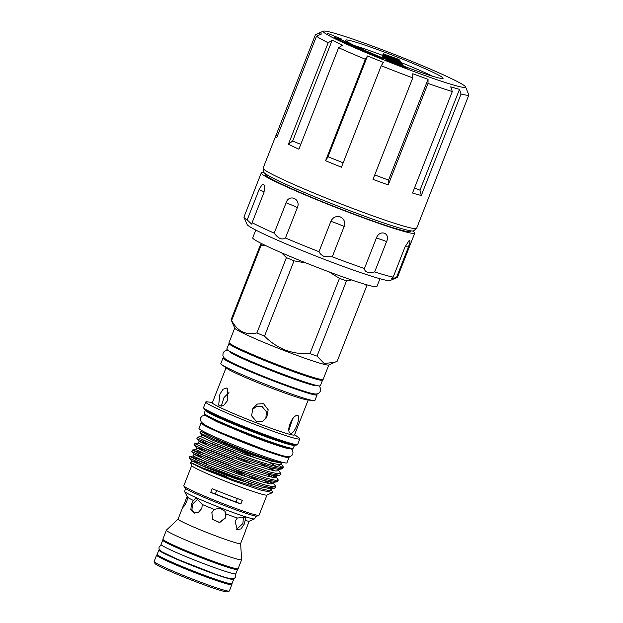 <?xml version="1.0" encoding="UTF-8"?>
<svg xmlns="http://www.w3.org/2000/svg" width="623" height="623" viewBox="0 0 623 623"><rect width="100%" height="100%" fill="white"/><g stroke="black" fill="none" stroke-linecap="round" stroke-linejoin="round"><path stroke-width="0.93" d="M410.915 230.86L410.674 231.483A78.039 4.61 -158.6 0 1 342.681 209.772A78.039 4.61 -158.6 0 1 265.351 174.533L265.6 173.91M466.425 89.027L468.87 94.992L429.107 196.463A82.438 4.867 21.4 0 0 429.154 196.377L416.623 228.353A82.438 4.867 -158.6 0 1 416.522 228.493L413.594 230.821A80.569 4.758 -158.6 0 1 338.951 206.501A80.569 4.758 -158.6 0 1 263.809 172.384A80.569 4.758 -158.6 0 1 263.661 172.057L263.093 168.366A82.438 4.867 -158.6 0 1 263.108 168.194L275.639 136.219A82.438 4.867 21.4 0 0 275.779 136.733A82.438 4.867 21.4 0 0 276.744 137.66L316.507 36.189L321.281 34.101L320.938 32.879L320.23 32.575L315.456 34.67L275.693 136.141A82.438 4.867 21.4 0 0 275.639 136.219M416.522 228.493A82.438 4.867 -158.6 0 1 340.135 203.604A82.438 4.867 -158.6 0 1 263.249 168.701A82.438 4.867 -158.6 0 1 263.093 168.366M315.456 34.67A82.438 4.867 -158.6 0 1 315.651 34.53L323.43 31.15A76.419 4.517 -158.6 0 1 394.998 54.637A76.419 4.517 -158.6 0 1 465.381 86.644A76.419 4.517 -158.6 0 1 465.482 86.823A76.419 4.517 -158.6 0 1 397.926 65.47A76.419 4.517 -158.6 0 1 323.337 31.82A76.419 4.517 -158.6 0 1 323.43 31.15M365.693 51.974L382.569 58.648L368.902 52.636A59.286 3.504 -158.6 0 1 342.331 40.184L334.169 37.193A68.546 4.05 21.4 0 0 365.109 51.686L365.21 51.873M382.499 58.648L368.878 52.675A59.286 3.504 -158.6 0 1 342.315 40.23L334.193 37.201M443 78.007A52.332 3.092 -158.6 0 1 443.085 78.327A52.332 3.092 -158.6 0 1 395.356 62.946A52.332 3.092 -158.6 0 1 345.718 40.464A52.332 3.092 -158.6 0 1 345.633 40.137A52.332 3.092 -158.6 0 1 393.354 55.525A52.332 3.092 -158.6 0 1 443 78.007M264.113 172.742A82.438 4.867 21.4 0 0 261.255 172.929L243.967 217.053A82.438 4.867 21.4 0 0 243.99 217.372L247.144 224.545A76.886 4.54 21.4 0 0 323.298 258.958A76.886 4.54 21.4 0 0 390.053 280.552L397.24 277.43A82.438 4.867 21.4 0 0 397.474 277.212L414.77 233.088A82.438 4.867 21.4 0 0 412.792 231.016M318.992 251.684C320.004 253.81 321.834 255.453 324.474 256.614L332.277 256.808L344.169 226.461C345.492 222.177 344.2 219 340.283 216.929C335.976 215.831 332.846 217.295 330.883 221.336L318.992 251.684A82.438 4.867 21.4 0 1 285.451 238.009L297.35 207.661C301.205 198.862 288.924 193.558 286.097 202.786L274.206 233.134C278.24 238.554 281.985 240.182 285.451 238.009M243.99 217.372A82.438 4.867 21.4 0 0 247.183 219.935L251.91 224.28L252.105 222.691A82.438 4.867 21.4 0 0 274.206 233.134M261.255 172.929A82.438 4.867 21.4 0 0 342.946 210.153A82.438 4.867 21.4 0 0 414.77 233.088M252.105 222.691L263.996 192.343L264.9 185.35L262.361 184.237L259.082 189.587L247.183 219.935M379.968 278.738L376.915 286.533A66.692 3.94 -158.6 0 1 316.095 266.924A66.692 3.94 -158.6 0 1 252.837 238.274A66.692 3.94 -158.6 0 1 252.72 237.861L255.78 230.066M229.256 591.071L227.465 591.85A39.023 2.305 -158.6 0 1 190.918 579.857A39.023 2.305 -158.6 0 1 154.979 563.511A39.023 2.305 -158.6 0 1 154.932 563.426L154.146 561.635A40.409 2.391 21.4 0 0 154.2 561.728A40.409 2.391 21.4 0 0 191.409 578.65A40.409 2.391 21.4 0 0 229.256 591.071A40.409 2.391 21.4 0 0 229.373 590.962L231.873 584.592A40.409 2.391 -158.6 0 1 195.022 572.716A40.409 2.391 -158.6 0 1 156.692 555.358A40.409 2.391 -158.6 0 1 156.622 555.101A40.409 2.391 -158.6 0 1 157.635 554.961M156.622 555.101L154.13 561.471A40.409 2.391 21.4 0 0 154.146 561.635M231.226 583.806A40.409 2.391 -158.6 0 1 231.803 584.343A40.409 2.391 -158.6 0 1 231.873 584.592M159.099 555.942L159.052 556.059A37.801 2.235 21.4 0 0 196.51 573.121A37.801 2.235 21.4 0 0 229.443 583.642L229.49 583.525M233.329 578.79A40.176 2.375 -158.6 0 1 233.617 579.094A40.176 2.375 -158.6 0 1 233.68 579.343L231.997 583.65A40.176 2.375 -158.6 0 1 195.357 571.836A40.176 2.375 -158.6 0 1 157.245 554.579A40.176 2.375 -158.6 0 1 157.175 554.33L158.865 550.023A40.176 2.375 -158.6 0 1 159.504 549.86M233.68 579.343A40.176 2.375 -158.6 0 1 197.039 567.53A40.176 2.375 -158.6 0 1 158.935 550.273A40.176 2.375 -158.6 0 1 158.865 550.023M162.525 552.196A37.801 2.235 21.4 0 0 198.535 567.958A37.801 2.235 21.4 0 0 229.521 578.448M164.986 540.912L164.963 540.99A37.801 2.235 21.4 0 0 202.413 558.06A37.801 2.235 21.4 0 0 235.346 568.573L235.377 568.503M237.106 568.807A40.176 2.375 -158.6 0 1 237.495 569.196A40.176 2.375 -158.6 0 1 237.565 569.445L235.876 573.744A40.176 2.375 -158.6 0 1 199.235 561.938A40.176 2.375 -158.6 0 1 161.123 544.673A40.176 2.375 -158.6 0 1 161.061 544.424L162.743 540.125A40.176 2.375 -158.6 0 1 163.514 539.962M237.565 569.445A40.176 2.375 -158.6 0 1 200.925 557.632A40.176 2.375 -158.6 0 1 162.813 540.375A40.176 2.375 -158.6 0 1 162.743 540.125M206.197 564.602A37.801 2.235 -158.6 0 1 200.676 562.499A37.801 2.235 -158.6 0 1 189.049 557.873M255.749 516.046L254.675 518.795A37.629 2.219 -158.6 0 1 254.566 518.889A37.629 2.219 -158.6 0 1 219.319 507.324A37.629 2.219 -158.6 0 1 184.665 491.563A37.629 2.219 -158.6 0 1 184.618 491.477A37.629 2.219 -158.6 0 1 184.603 491.337L185.677 488.588M187.141 496.453L184.906 492.139L187.897 497.551L186.775 501.274C184.852 505.323 183.544 507.309 182.866 507.223L187.141 496.453M197.795 499.046L192.6 504.108L191.931 509.521L194.446 513.111M245.275 531.31L249.184 521.21A33.58 1.986 -158.6 0 1 245.127 520.431L244.232 524.122L241.109 528.857L237.215 529.714L235.12 521.272L237.324 517.993A33.58 1.986 -158.6 0 1 226.032 513.967L225.619 517.877L219.623 522.604L212.669 519.481L211.843 512.558L214.234 509.412A33.58 1.986 -158.6 0 1 202.327 504.49L201.813 508.415L198.41 512.379L193.917 512.994L190.864 509.513L191.448 503.75L193.449 500.487A33.58 1.986 -158.6 0 1 187.897 497.551M212.607 519.395L219.553 522.44L225.503 517.713L225.043 511.358M236.592 529.348L242.923 523.53L243.398 516.958M249.184 521.21L254.566 518.889M245.555 530.96L240.61 543.575A33.58 1.986 -158.6 0 1 209.99 533.701A33.58 1.986 -158.6 0 1 178.139 519.278A33.58 1.986 -158.6 0 1 178.085 519.068L183.03 506.452M240.618 543.552L241.646 559.618A40.409 2.391 -158.6 0 1 241.638 559.68A40.409 2.391 -158.6 0 1 204.788 547.804A40.409 2.391 -158.6 0 1 166.458 530.446A40.409 2.391 -158.6 0 1 166.388 530.196A40.409 2.391 -158.6 0 1 166.427 530.134L178.092 519.045M241.638 559.68L238.118 568.667A40.409 2.391 -158.6 0 1 201.268 556.783A40.409 2.391 -158.6 0 1 162.938 539.425A40.409 2.391 -158.6 0 1 162.868 539.175L166.388 530.196M234.731 328.08L229.077 342.502A50.533 2.983 21.4 0 0 279.143 365.319A50.533 2.983 21.4 0 0 323.166 379.376L328.819 364.953M265.663 245.594L261.154 245.182L231.647 320.471A56.966 3.364 -158.6 0 1 231.133 319.887L234.778 328.189A50.533 2.983 21.4 0 0 284.828 350.811A50.533 2.983 21.4 0 0 328.703 365L337.199 361.208L366.706 285.918A56.966 3.364 21.4 0 0 366.542 285.513L365.724 284.493M351.574 279.953L346.52 280.817L317.014 356.115L324.209 363.513L334.925 362.298M317.014 356.115A56.966 3.364 -158.6 0 1 309.95 353.677L339.457 278.38A56.966 3.364 21.4 0 0 346.52 280.817M306.251 263.046L294.017 260.842L264.51 336.14C270.475 342.206 277.383 346.832 285.217 350.033C293.192 352.937 301.431 354.152 309.95 353.677M232.581 345.158A46.523 2.749 21.4 0 0 278.567 365.833A46.523 2.749 21.4 0 0 318.781 378.94M322.27 379.578A50.253 2.967 -158.6 0 1 322.488 379.82A50.253 2.967 -158.6 0 1 322.566 380.131L320.378 385.73A50.253 2.967 -158.6 0 1 274.548 370.958A50.253 2.967 -158.6 0 1 226.889 349.371A50.253 2.967 -158.6 0 1 226.803 349.059L228.999 343.46A50.253 2.967 -158.6 0 1 229.591 343.257M322.566 380.131A50.253 2.967 -158.6 0 1 276.744 365.358A50.253 2.967 -158.6 0 1 229.077 343.771A50.253 2.967 -158.6 0 1 228.999 343.46M227.037 360.001A46.523 2.749 21.4 0 0 272.827 380.466A46.523 2.749 21.4 0 0 312.777 393.596M229.871 351.465L229.809 351.629A46.523 2.749 21.4 0 0 229.887 351.917A46.523 2.749 21.4 0 0 230.082 352.135L230.066 352.127C231.258 353.272 242.659 358.832 253.195 363.201L271.994 370.856C293.199 379.329 314.716 386.19 315.892 385.762L315.861 385.762A46.523 2.749 21.4 0 0 316.429 385.575L316.492 385.411M219.685 405.923L223.875 405.191L227.613 400.503L227.784 389.017L226.694 388.028L223.05 389.258L219.903 394.149L218.665 405.036L219.685 405.923M256.505 421.537L262.322 421.475L266.737 417.589L268.17 409.794L263.521 403.642L257.408 404.07L252.876 408.283L251.583 415.821L256.505 421.537M252.159 409.693L256.512 406.437L261.925 406.305L266.387 411.71L265.834 418.866M290.692 433.328C294.531 434.2 301.283 416.616 297.708 415.44C292.428 414.396 285.287 431.871 290.692 433.328L291.323 433.351M292.553 418.999L288.877 430.174M205.473 409.724L204.313 413.298A47.753 2.819 21.4 0 0 204.328 413.485L204.858 414.684A46.826 2.765 21.4 0 0 251.233 435.641A46.826 2.765 21.4 0 0 291.891 448.794L293.09 448.272A47.753 2.819 21.4 0 0 293.231 448.147L294.804 444.729M204.328 413.485A47.753 2.819 21.4 0 0 251.63 434.862A47.753 2.819 21.4 0 0 293.09 448.272M212.459 402.481L207.155 401.851A50.533 2.983 21.4 0 0 205.754 402.006L203.581 407.551A50.533 2.983 21.4 0 0 203.596 407.746L204.126 408.945A49.606 2.928 21.4 0 0 253.257 431.147A49.606 2.928 21.4 0 0 296.33 445.079L297.529 444.557A50.533 2.983 21.4 0 0 297.669 444.425L299.842 438.88A50.533 2.983 21.4 0 0 298.923 437.813L294.601 434.675M203.596 407.746A50.533 2.983 21.4 0 0 253.647 430.368A50.533 2.983 21.4 0 0 297.529 444.557M205.754 402.006A50.533 2.983 21.4 0 0 255.819 424.824A50.533 2.983 21.4 0 0 299.842 438.88M226.048 367.804L212.35 402.754A44.116 2.609 21.4 0 0 256.061 422.674A44.116 2.609 21.4 0 0 294.5 434.947L308.198 399.997M224.101 357.804A50.533 2.983 21.4 0 0 223.003 357.999L220.807 363.591A50.533 2.983 21.4 0 0 221.733 364.665L226.959 368.466A44.116 2.609 21.4 0 0 269.868 387.451A44.116 2.609 21.4 0 0 307.077 399.865L313.494 400.628A50.533 2.983 21.4 0 0 314.903 400.464L317.091 394.873A50.533 2.983 21.4 0 0 316.422 393.985M221.733 364.665A50.533 2.983 21.4 0 0 270.88 386.408A50.533 2.983 21.4 0 0 313.494 400.628M223.003 357.999A50.533 2.983 21.4 0 0 273.069 380.817A50.533 2.983 21.4 0 0 317.091 394.873M297.708 415.44L297.031 415.424M207.233 416.476A44.108 2.609 21.4 0 0 207.669 416.888A44.108 2.609 21.4 0 0 207.693 416.904M285.848 456.449A44.108 2.609 -158.6 0 1 247.697 444.012A44.108 2.609 -158.6 0 1 204.095 424.411M201.891 422.768A47.239 2.788 21.4 0 0 201.073 422.955A47.239 2.788 21.4 0 0 201.159 423.251A47.239 2.788 21.4 0 0 245.968 443.545A47.239 2.788 21.4 0 0 289.041 457.43A47.239 2.788 21.4 0 0 288.963 457.134A47.239 2.788 21.4 0 0 288.581 456.737M201.073 422.955L198.971 428.336A47.239 2.788 21.4 0 0 199.049 428.632A47.239 2.788 21.4 0 0 243.858 448.926A47.239 2.788 21.4 0 0 286.938 462.811L289.041 457.43M204.033 431.778L203.939 432.019A41.266 2.437 21.4 0 0 244.831 450.655A41.266 2.437 21.4 0 0 280.786 462.134L280.88 461.892M202.28 430.843A44.046 2.601 21.4 0 0 201.385 430.96A44.046 2.601 21.4 0 0 244.995 450.896A44.046 2.601 21.4 0 0 270.553 460.117C279.042 462.811 282.78 463.535 281.76 462.297L281.58 462.087M201.385 430.96L199.897 432.86L214.001 439.565L244.777 451.511L270.553 460.117M191.72 465.545L183.816 485.714A40.409 2.391 21.4 0 0 183.832 485.87L184.618 487.661A39.023 2.305 21.4 0 0 223.268 505.128A39.023 2.305 21.4 0 0 257.151 516.085L258.95 515.307A40.409 2.391 21.4 0 0 259.067 515.205L266.971 495.036M183.832 485.87A40.409 2.391 21.4 0 0 223.859 503.96A40.409 2.391 21.4 0 0 258.95 515.307M190.436 462.609L191.759 465.638A40.409 2.391 21.4 0 0 231.787 483.728A40.409 2.391 21.4 0 0 266.878 495.075L272.656 492.567L259.892 489.88L233.259 480.808L203.534 469.072L190.436 462.609L190.926 462.383M240.875 503.991L242.308 500.331A40.409 2.391 -158.6 0 1 227.442 494.81A40.409 2.391 -158.6 0 1 212.178 488.705L210.745 492.365A34.732 2.056 -158.6 0 1 215.317 493.992A36.578 2.165 21.4 0 0 236.039 501.99A34.732 2.056 -158.6 0 1 240.875 503.991A40.409 2.391 -158.6 0 1 226.009 498.47A40.409 2.391 -158.6 0 1 210.745 492.365M199.453 464.742L227.551 474.726L249.278 483.355M270.771 489.483L272.672 491.843L272.656 492.567M226.951 476.727A40.409 2.391 21.4 0 0 197.569 466.44M264.051 480.59L270.094 483.814M275.787 486.493L274.587 488.253L264.409 486.361L234.988 476.782L203.97 464.898L189.275 458.061L189.789 456.519L204.531 463.473L235.549 475.365L264.97 484.943L272.734 486.711L275.787 486.493L273.302 483.027M273.193 483.939L269.954 481.992M266.582 474.126L272.625 477.358M278.317 480.037L277.118 481.797L266.94 479.905L237.519 470.326L206.501 458.442L191.806 451.605L192.32 450.055L207.062 457.017L238.079 468.901L267.501 478.48L275.265 480.255L278.317 480.037L275.833 476.572M275.724 477.483L267.532 472.904M260.578 463.559L275.156 470.895M280.848 473.581L279.649 475.341L269.471 473.449L240.05 463.87L209.032 451.979L194.337 445.149L194.851 443.599L209.585 450.561L240.603 462.445L270.032 472.024L277.796 473.792L280.848 473.581L278.364 470.108M195.201 459.463L206.47 463.481M228.836 470.7L200.045 459.509L189.789 456.519M197.725 453.007L230.806 465.669M203.846 453.505L192.32 450.055M200.256 446.551L233.337 459.213M198.511 443.015L194.851 443.599M283.27 467.406L282.18 468.885L272.002 466.993L242.581 457.414L211.563 445.523L196.93 438.763L197.382 437.144L212.116 444.098L243.134 455.989C262.042 462.749 274.79 466.572 281.401 467.46A45.502 2.687 21.4 0 0 283.27 467.406A45.502 2.687 21.4 0 0 283.278 467.351L283.294 466.907L281.401 467.46M202.786 440.087L235.868 452.757M201.042 436.559L197.382 437.144M276.783 461.978L278.053 462.71M280.895 463.652L283.294 466.907M281.783 462.624L281.129 464.306L278.271 464.532L271.028 462.905L243.609 454.042L214.701 443.023L201.058 436.785L201.611 434.932L205.38 435.804M212.755 440.266L237.27 449.923L257.93 458.941M279.252 469.08L278.598 470.762L275.74 470.988L268.497 469.368L241.078 460.498L212.17 449.479L198.527 443.241L199.08 441.388L207.677 443.895M232.441 455.436L255.399 465.397M276.721 475.544L276.067 477.218L273.217 477.444L265.966 475.824L238.547 466.954L209.639 455.943L195.996 449.697L196.549 447.844L205.146 450.351M274.19 482L273.536 483.674L270.686 483.9L263.436 482.28L236.016 473.41L207.109 462.398L193.465 456.153L194.018 454.299L202.623 456.807M205.162 459.634L229.685 469.298L250.337 478.316M267.882 487.264L270.078 488.806M271.667 488.455L271.005 490.13L268.155 490.356L260.912 488.736L233.485 479.874L204.578 468.854L190.934 462.609L191.487 460.755L200.092 463.263M267.594 459.229L271.644 461.215M277.687 464.439L282.188 467.46M273.598 461.729A45.502 2.687 21.4 0 0 269.261 459.735M281.76 462.297L281.16 462.951L271.69 461.23L244.263 452.36L215.356 441.349L201.611 434.932M269.315 462.43L276.814 466.65M282.18 468.885L278.629 469.407L269.159 467.686L241.732 458.824L212.825 447.805L199.08 441.388M279.649 475.341L276.098 475.863L266.628 474.142L239.201 465.28L210.294 454.26L196.549 447.844M277.118 481.797L273.567 482.327L264.097 480.598L236.67 471.736L207.763 460.716L194.018 454.299M232.239 468.41L261.73 481.805M274.587 488.253L271.036 488.782L261.567 487.054L234.147 478.191L205.232 467.172L191.487 460.755M229.708 474.866L251.17 484.351M216.664 490.542L215.317 493.992M236.039 501.99L237.386 498.556M288.301 448.49A44.108 2.609 21.4 0 0 288.332 448.498A44.108 2.609 21.4 0 0 288.932 448.49M221.282 406.196L224.007 397.56L228.945 392.568M366.706 285.918L364.961 284.267M339.457 278.38L329.1 271.893M264.51 336.14A56.966 3.364 -158.6 0 1 256.902 332.916L286.409 257.618A56.966 3.364 21.4 0 0 294.017 260.842M231.647 320.471C237.41 331.335 245.82 335.478 256.902 332.916M286.409 257.618L281.479 252.751M231.133 319.887A56.966 3.364 -158.6 0 1 231.102 319.685L260.609 244.395A56.966 3.364 21.4 0 0 261.154 245.182M260.609 244.395L262.376 243.998M237.324 517.993L245.789 517.324L245.127 520.431M214.234 509.412L219.67 508.22L225.004 511.257L226.032 513.967M193.449 500.487L196.152 498.166L202.327 504.49M332.277 256.808A82.438 4.867 21.4 0 0 364.439 268.497C364.634 272.08 368.045 273.217 374.68 271.916L386.579 241.568C390.753 232.846 379.571 229.124 376.331 238.15L364.439 268.497M374.68 271.916A82.438 4.867 21.4 0 0 393.191 277.142L391.384 278.738L396.477 277.546L408.369 247.199L410.059 241.794L409.295 240.244L405.082 246.794L393.191 277.142M396.477 277.546A82.438 4.867 21.4 0 0 397.24 277.43M389.5 56.226L386.159 54.949L389.476 56.296M403.533 65.859L386.984 59.271L403.463 66.046M403.011 65.103L386.657 58.796L396.773 62.004L385.816 57.581L402.178 63.889L392.093 60.688L402.824 64.831L402.894 65.415M401.843 63.414L385.489 57.098L395.605 60.314L384.648 55.883L401.01 62.199L390.925 58.998L401.656 63.141L401.726 63.717M400.675 61.716L384.321 55.408L383.752 54.583L400.106 60.898L400.558 62.027M382.405 56.015L383.254 53.866L399.133 59.489L392.443 57.378L399.826 60.493L383.2 53.703L382.631 56.335L383.472 54.185M393.074 62.643L388.3 60.976L393.074 62.643M402.349 64.138L402.178 64.582M385.816 57.581L385.279 58.951M386.011 57.853L385.536 59.053M386.486 58.546L386.182 59.317M386.657 58.796L386.416 59.411M401.181 62.448L401.002 62.884M384.648 55.883L383.807 58.04L384.835 56.163M384.648 58.562L383.994 58.313M385.318 56.849L384.601 58.679M385.489 57.098L384.827 58.772M383.752 54.583L382.904 56.74L383.472 57.557L384.321 55.408M383.924 57.729L383.472 57.557M388.316 61.007L393.44 63.164M354.635 45.65A52.332 3.092 -158.6 0 1 382.553 55.354M401.126 62.573A52.332 3.092 -158.6 0 1 432.736 76.263M341.575 39.054L327.496 33.276M407.146 68.678L405.285 67.128L392.911 62.401M392.942 62.44L386.143 60.127L391.423 62.534L406.18 68.351L407.185 68.67L406.453 67.603L405.3 67.089L386.151 60.151M320.23 32.575L319.295 34.974M414.474 188.06L419.98 190.171L459.486 89.354L450.725 86.877L452.298 91.55L412.527 193.021A82.438 4.867 21.4 0 0 421.296 195.497L419.98 190.171M374.735 174.907L388.542 180.125L428.048 79.308L412.815 73.771L412.753 77.906L372.99 179.377A82.438 4.867 21.4 0 0 388.215 184.906L388.542 180.125M412.753 77.906A82.438 4.867 -158.6 0 1 381.229 65.734L383.418 62.425L367.539 55.953L328.025 156.77L343.18 162.829M367.539 55.953L365.343 59.263A82.438 4.867 -158.6 0 1 338.647 47.691L342.634 45.16L332.168 40.215L292.662 141.032L300.753 144.38M292.662 141.032L288.418 144.217A82.438 4.867 21.4 0 0 298.884 149.162L338.647 47.691M328.025 156.77L325.58 160.734A82.438 4.867 21.4 0 0 341.459 167.205L381.229 65.734M365.343 59.263L325.58 160.734M428.048 79.308L427.985 83.435L388.215 184.906M459.486 89.354L461.059 94.026L421.296 195.497M277.788 134.989L275.693 136.141M332.168 40.215L328.181 42.746A82.438 4.867 -158.6 0 1 316.507 36.189M452.298 91.55A82.438 4.867 -158.6 0 1 427.985 83.435M468.87 94.992A82.438 4.867 -158.6 0 1 461.059 94.026M328.181 42.746L288.418 144.217M205.497 410.284A47.753 2.819 21.4 0 0 252.806 431.848A47.753 2.819 21.4 0 0 294.414 445.134M330.883 221.336A11.58 0.685 -158.6 0 1 344.169 226.461M376.331 238.15A11.58 0.685 -158.6 0 1 386.579 241.568M405.3 246.256A11.58 0.685 -158.6 0 1 408.369 247.199M259.082 189.587A11.58 0.685 -158.6 0 1 264.121 192.009M286.097 202.786A11.58 0.685 -158.6 0 1 297.35 207.661M235.26 573.947C236.14 576.205 235.58 577.801 233.602 578.72C231.577 579.32 225.028 577.599 213.946 573.573L177.742 559.399L161.692 551.698L158.982 548.738L159.099 546.885L161.412 544.977M184.922 492.17L184.618 491.477M319.848 387.047C321.024 389.071 320.853 390.971 319.326 392.747C317.528 393.884 316.99 395.395 304.452 391.306C290.544 386.875 274.003 380.715 254.846 372.827C236.818 365.117 225.456 360.234 223.618 357.213L222.894 355.538L223.081 353.109L224.155 351.497L225.736 350.547L227.909 350.258M318.75 385.855L319.724 386.875M292.28 449.814C293.651 453.1 292.935 455.312 290.139 456.464C289.08 456.83 288.169 457.212 280.996 455.234L267.026 450.694L221.889 433.008C214.367 429.8 208.323 426.864 203.768 424.201L201.213 421.966L200.419 419.824L200.692 417.838L201.836 416.203L205.138 415.035M291.447 448.864L292.125 449.596M192.437 450.001L195.98 449.471M189.906 456.457L193.457 455.927M199.897 432.86L201.65 435.033M199.119 441.489L196.868 438.693M196.588 447.953L194.337 445.149M194.057 454.408L191.806 451.605M191.526 460.864L189.275 458.061M288.332 448.498C286.432 448.677 266.348 442.151 246.552 434.262L217.108 421.826L207.669 416.888M465.482 86.823L466.549 89.253"/></g></svg>
